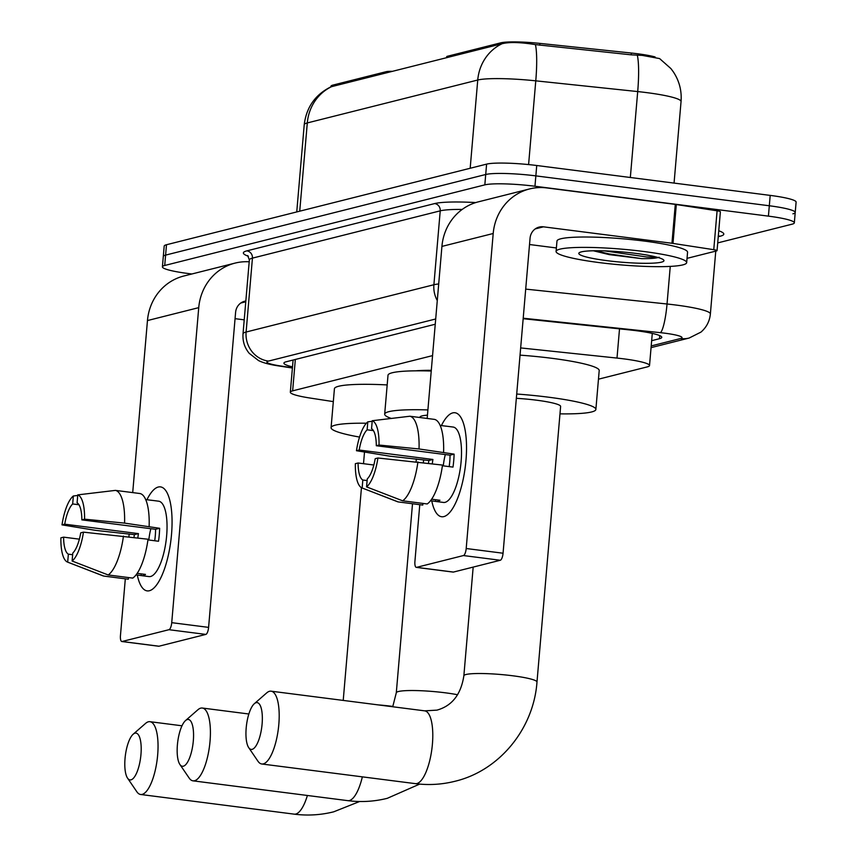 <?xml version="1.0" encoding="UTF-8"?>
<svg xmlns="http://www.w3.org/2000/svg" width="857" height="857" viewBox="0 0 857 857"><rect width="100%" height="100%" fill="white"/><g stroke="black" fill="none" stroke-linecap="round" stroke-linejoin="round"><path stroke-width="1.29" d="M392.549 71.335A13.101 1.575 -175.1 0 0 386.25 71.667L332.998 85.079L332.891 86.353M415.452 370.835A63.568 7.638 4.9 0 1 431.296 370.31M447.354 57.537L447.461 56.262A13.101 1.575 -175.1 0 0 446.69 56.712L446.604 57.719M447.461 56.262L500.713 42.85A35.383 4.253 4.9 0 1 539.889 43.396L631.352 53.038A35.383 4.253 4.9 0 1 655.091 56.948M330.877 86.868L330.92 86.311A35.383 4.253 4.9 0 1 332.998 85.079M432.56 355.612L292.644 390.846A39.315 4.724 -175.1 0 0 290.33 392.206A39.315 4.724 -175.1 0 0 310.041 398.034L333.319 401.612M598.465 379.18L647.217 366.903A39.315 4.724 -175.1 0 0 649.52 365.543A39.315 4.724 -175.1 0 0 617.008 358.076L520.66 347.921M637.319 55.223A45.871 7.285 96 0 1 637.704 91.57A52.427 6.299 -175.1 0 1 646.499 92.599A52.427 6.299 -175.1 0 1 681.047 101.533C681.861 90.746 679.29 80.847 673.323 71.838L670.913 68.581L659.601 58.576L642.214 55.384L631.416 54.859L535.421 44.596C520.403 42.207 509.304 41.907 502.127 43.707L330.973 86.814C315.29 94.591 306.367 107.243 304.224 124.747L296.747 211.936M191.85 273.994L188.315 273.533A39.315 4.724 4.9 0 1 162.412 266.838L163.301 256.468A39.315 4.724 4.9 0 1 165.605 255.107L485.715 174.496A39.315 4.724 4.9 0 1 535.85 175.878L769.307 205.766A39.315 4.724 4.9 0 1 795.221 212.472L796.11 202.091A39.315 4.724 4.9 0 0 770.197 195.396L536.739 165.508A39.315 4.724 4.9 0 0 486.605 164.126L166.494 244.738A39.315 4.724 4.9 0 0 164.19 246.098L163.301 256.468A39.315 4.724 4.9 0 1 165.605 255.107L485.715 174.496A39.315 4.724 4.9 0 1 535.85 175.878L769.307 205.766A39.315 4.724 4.9 0 1 795.221 212.472A39.315 4.724 4.9 0 1 792.907 213.832M162.412 266.838A39.315 4.724 4.9 0 1 164.715 265.477L484.826 184.866A39.315 4.724 4.9 0 1 534.961 186.248L768.418 216.135A39.315 4.724 4.9 0 1 794.332 222.841A39.315 4.724 4.9 0 1 792.018 224.202L717.716 242.906M651.652 340.679L659.472 338.708A39.315 4.724 -175.1 0 0 661.775 337.347A39.315 4.724 -175.1 0 0 629.263 329.881L523.166 318.708M435.249 324.235L286.217 361.761A39.315 4.724 -175.1 0 0 283.903 363.122A39.315 4.724 -175.1 0 0 292.505 366.86M149.386 590.741A52.427 17.119 97.3 0 1 137.302 575.047A52.427 17.119 97.3 0 0 147.168 590.891A52.427 17.119 97.3 0 0 149.386 590.741A52.427 17.119 97.3 0 0 158.652 581.86A52.427 17.119 97.3 0 0 169.322 498.528A52.427 17.119 97.3 0 0 158.266 487.033A52.427 17.119 97.3 0 1 160.484 486.894A52.427 17.119 97.3 0 1 171.196 537.746A52.427 17.119 97.3 0 1 149.386 590.741M146.943 499.727A52.427 17.119 97.3 0 1 158.266 487.033A52.427 17.119 97.3 0 0 146.943 499.727M249.194 261.792A52.427 49.149 75.9 0 0 235.086 263.099L183.805 276.018A52.427 49.149 75.9 0 0 147.458 320.561L132.706 492.593M235.086 263.099A52.427 49.149 75.9 0 0 198.738 307.642L171.732 622.664L208.594 627.378L235.6 312.366A13.101 12.287 -104.1 0 1 244.695 301.225A13.101 12.287 -104.1 0 1 245.841 301M129.161 533.975L128.914 536.771M125.315 578.829L120.451 635.573A6.556 2.143 -82.7 0 0 121.823 641.518A6.556 2.143 -82.7 0 0 122.101 641.497L158.963 646.221A6.556 2.143 97.3 0 1 158.684 646.232A6.556 2.143 97.3 0 1 158.427 646.146M208.594 627.378A6.556 2.143 97.3 0 1 205.83 634.416L168.968 629.702L122.101 641.497M168.968 629.702A6.556 2.143 -82.7 0 0 171.732 622.664M205.83 634.416L158.963 646.221M235.064 318.675L244.224 319.843M72.641 554.715L68.367 554.168A26.213 8.559 97.3 0 1 63.611 537.146L79.38 539.16M77.719 495.464L73.348 495.989L72.674 503.959A26.213 8.559 97.3 0 0 64.725 524.184L138.448 533.622A26.213 8.559 -82.7 0 0 137.838 537.917M72.674 503.959L78.973 504.762M148.818 540.006A26.213 8.559 97.3 0 1 150.864 528.705M137.174 573.354L145.486 574.426A38.008 12.405 97.3 0 1 143.226 575.54A38.008 12.405 97.3 0 1 141.63 575.647A38.008 12.405 97.3 0 1 141.073 575.54L136.049 574.897M150.714 500.209A38.008 12.405 97.3 0 1 151.282 500.242L158.652 501.195A38.008 12.405 97.3 0 1 166.419 538.067A38.008 12.405 97.3 0 1 150.607 576.482A38.008 12.405 97.3 0 1 149 576.59L141.63 575.647M151.282 500.242A38.008 12.405 97.3 0 1 151.839 500.359L145.69 499.567M147.94 539.889L158.524 541.249A38.008 12.405 97.3 0 0 159.638 528.287L124.565 523.113L84.564 519.181L81.844 519.867L155.567 529.305A26.213 8.559 -82.7 0 1 154.699 540.756M64.725 524.184L62.004 524.87L95.727 530.376L134.378 534.65A38.008 12.405 97.3 0 0 134.013 537.425M81.844 519.867A26.213 8.559 97.3 0 0 77.087 502.845L77.773 494.875L115.427 490.386L140.002 493.536A43.246 14.119 97.3 0 1 149.139 526.262M148.036 539.224A43.246 14.119 97.3 0 1 132.749 578.1L108.175 574.961L72.106 561.024L72.791 553.054A26.213 8.559 97.3 0 0 80.729 532.829L83.45 532.154L148.036 539.224M115.427 490.386A43.246 14.119 97.3 0 1 124.565 523.113M123.462 536.075A43.246 14.119 97.3 0 1 108.175 574.961M62.004 524.87A34.076 11.13 97.3 0 1 73.348 495.989M77.773 494.875A34.076 11.13 97.3 0 1 84.564 519.181M83.45 532.154A34.076 11.13 97.3 0 1 72.106 561.024M68.367 554.168L67.682 562.138L103.751 576.065L128.325 579.214L128.475 577.554M103.751 576.065A43.246 14.119 97.3 0 1 102.99 575.84L67.521 562.085A34.076 11.13 97.3 0 1 60.89 537.832L63.611 537.146M141.212 573.869L141.073 575.54M138.448 533.622L134.378 534.65M159.638 528.287L155.567 529.305M643.489 251.455A65.528 7.874 4.9 0 1 686.671 262.617A65.528 7.874 4.9 0 1 599.268 262.596A65.528 7.874 4.9 0 1 556.086 251.422A65.528 7.874 4.9 0 1 643.489 251.455M556.086 251.422L556.975 241.053A65.528 7.874 4.9 0 1 644.378 241.085A65.528 7.874 4.9 0 1 687.56 252.247L686.671 262.617M606.97 260.657A42.721 5.131 4.9 0 1 579.171 252.783A42.721 5.131 4.9 0 1 635.798 253.393A42.721 5.131 4.9 0 1 663.693 260.025A42.721 5.131 4.9 0 1 606.97 260.657M593.398 250.78L609.327 254.636L641.689 258.643C650.699 258.718 656.516 258.246 659.151 257.229M595.733 250.747L608.899 253.897L641.689 258.643M604.41 250.865L646.714 256.961L657.426 257.325M131.003 779.849A23.589 7.702 -82.7 0 0 140.955 754.514A23.589 7.702 -82.7 0 0 134.999 733.174A23.589 7.702 -82.7 0 0 133.178 734.213A23.589 7.702 -82.7 0 0 125.358 755.531A23.589 7.702 -82.7 0 0 127.554 778.135A23.589 7.702 -82.7 0 0 131.003 779.849M133.178 734.213L145.561 723.404A36.701 11.977 97.3 0 1 148.4 721.787A36.701 11.977 97.3 0 1 149.954 721.69A36.701 11.977 97.3 0 1 157.442 757.288A36.701 11.977 97.3 0 1 142.176 794.385A36.701 11.977 97.3 0 1 140.623 794.482A36.701 11.977 97.3 0 1 136.809 791.718L127.554 778.135M359.533 437.07A72.084 8.656 4.9 0 1 331.081 427.643A72.084 8.656 4.9 0 1 366.357 423.229M331.081 427.643L334.423 388.757A72.084 8.656 4.9 0 1 387.182 384.922M252.151 749.339A23.589 7.702 -82.7 0 0 262.103 724.004A23.589 7.702 -82.7 0 0 256.147 702.676A23.589 7.702 -82.7 0 0 254.315 703.715A23.589 7.702 -82.7 0 0 246.505 725.033A23.589 7.702 -82.7 0 0 248.701 747.625A23.589 7.702 -82.7 0 0 252.151 749.339M254.315 703.715L266.698 692.895A36.701 11.977 97.3 0 1 269.548 691.278A36.701 11.977 97.3 0 1 271.091 691.181A36.701 11.977 97.3 0 1 278.589 726.779A36.701 11.977 97.3 0 1 263.324 763.876A36.701 11.977 97.3 0 1 261.771 763.983A36.701 11.977 97.3 0 1 257.957 761.22L248.701 747.625M536.985 682.033A36.701 4.414 -175.1 0 0 512.807 675.787A36.701 4.414 -175.1 0 0 466.015 674.502A36.701 4.414 -175.1 0 0 463.862 675.766C460.991 694.481 452.014 705.932 436.941 710.132L424.686 710.849A36.701 11.977 -82.7 0 1 432.185 746.447A36.701 11.977 -82.7 0 1 416.92 783.544A36.701 11.977 -82.7 0 1 415.366 783.641C428.704 785.333 441.869 784.551 454.863 781.305C499.395 770.754 533.654 728.793 536.985 682.033L560.617 406.432A36.701 4.414 -175.1 0 0 536.428 400.176A36.701 4.414 -175.1 0 0 516.342 398.323M516.707 394.027A72.084 8.656 4.9 0 1 548.373 397.177A72.084 8.656 4.9 0 1 595.872 409.453A72.084 8.656 4.9 0 1 559.975 413.856M520.049 355.141A72.084 8.656 4.9 0 1 551.704 358.28A72.084 8.656 4.9 0 1 599.204 370.567L595.872 409.453M183.355 766.201A23.589 7.702 -82.7 0 0 193.318 740.855A23.589 7.702 -82.7 0 0 187.362 719.526A23.589 7.702 -82.7 0 0 185.53 720.566A23.589 7.702 -82.7 0 0 177.72 741.883A23.589 7.702 -82.7 0 0 179.906 764.487A23.589 7.702 -82.7 0 0 183.355 766.201M185.53 720.566L197.913 709.746A36.701 11.977 97.3 0 1 200.763 708.139A36.701 11.977 97.3 0 1 202.306 708.032A36.701 11.977 97.3 0 1 209.804 743.64A36.701 11.977 97.3 0 1 194.539 780.738A36.701 11.977 97.3 0 1 192.986 780.834A36.701 11.977 97.3 0 1 189.172 778.07L179.906 764.487M427.45 415.163A36.701 4.414 -175.1 0 0 419.93 417.177L419.898 417.52M391.295 418.441A72.084 8.656 4.9 0 1 384.675 414.156A72.084 8.656 4.9 0 1 427.9 409.925M384.675 414.156L388.007 375.259A72.084 8.656 4.9 0 1 431.232 371.027M443.84 516.6A52.427 17.119 97.3 0 1 431.767 500.906A52.427 17.119 97.3 0 0 441.634 516.739A52.427 17.119 97.3 0 0 443.84 516.6A52.427 17.119 97.3 0 0 453.117 507.708A52.427 17.119 97.3 0 0 463.787 424.376A52.427 17.119 97.3 0 0 452.732 412.892A52.427 17.119 97.3 0 1 454.949 412.742A52.427 17.119 97.3 0 1 465.662 463.594A52.427 17.119 97.3 0 1 443.84 516.6M441.409 425.586A52.427 17.119 97.3 0 1 452.732 412.892A52.427 17.119 97.3 0 0 441.409 425.586M672.981 243.42A6.556 0.782 -175.1 0 0 671.952 243.27L675.284 204.384A6.556 0.782 4.9 0 1 676.312 204.534L672.981 243.42L713.763 249.687A6.556 0.782 -175.1 0 1 717.052 250.662A6.556 0.782 -175.1 0 1 716.666 250.887L687.035 258.353M675.284 204.384L546.798 187.929A52.427 49.149 75.9 0 0 529.551 188.947A52.427 49.149 75.9 0 0 493.204 233.5L466.197 548.512L503.059 553.226L530.065 238.214A13.101 12.287 -104.1 0 1 539.16 227.084A13.101 12.287 -104.1 0 1 543.467 226.826L671.952 243.27M676.312 204.534L717.095 210.801A6.556 0.782 4.9 0 1 720.383 211.775L717.052 250.662M529.551 188.947L478.27 201.866A52.427 49.149 75.9 0 0 441.923 246.409L427.172 418.452M423.626 459.823L423.379 462.63M419.78 504.677L414.917 561.421A6.556 2.143 -82.7 0 0 416.288 567.366A6.556 2.143 -82.7 0 0 416.566 567.355L453.428 572.069A6.556 2.143 97.3 0 1 453.149 572.09A6.556 2.143 97.3 0 1 452.892 572.005M503.059 553.226A6.556 2.143 97.3 0 1 500.295 560.264L463.433 555.55L416.566 567.355M463.433 555.55A6.556 2.143 -82.7 0 0 466.197 548.512M500.295 560.264L453.428 572.069M529.53 244.524L556.386 247.962M367.107 480.563L362.832 480.016A26.213 8.559 97.3 0 1 358.076 462.994L373.845 465.019M372.184 421.312L367.814 421.837L367.139 429.807A26.213 8.559 97.3 0 0 359.19 450.032L432.914 459.47A26.213 8.559 -82.7 0 0 432.303 463.766M367.139 429.807L373.438 430.621M443.283 465.854A26.213 8.559 97.3 0 1 445.329 454.553M431.639 499.203L439.952 500.274A38.008 12.405 97.3 0 1 437.691 501.388A38.008 12.405 97.3 0 1 436.095 501.495A38.008 12.405 97.3 0 1 435.538 501.388L430.514 500.745M445.179 426.068A38.008 12.405 97.3 0 1 445.747 426.1L453.117 427.043A38.008 12.405 97.3 0 1 460.884 463.916A38.008 12.405 97.3 0 1 445.072 502.341A38.008 12.405 97.3 0 1 443.465 502.438L436.095 501.495M445.747 426.1A38.008 12.405 97.3 0 1 446.304 426.208L440.155 425.426M442.405 465.747L452.989 467.097A38.008 12.405 97.3 0 0 454.103 454.135L419.03 448.961L379.03 445.04L376.309 445.726L450.032 455.163A26.213 8.559 -82.7 0 1 449.164 466.604M359.19 450.032L356.469 450.718L390.192 456.224L428.843 460.498A38.008 12.405 97.3 0 0 428.479 463.283M376.309 445.726A26.213 8.559 97.3 0 0 371.552 428.704L372.238 420.723L409.892 416.234L434.467 419.384A43.246 14.119 97.3 0 1 443.605 452.11M442.501 465.072A43.246 14.119 97.3 0 1 427.215 503.959L402.64 500.809L366.571 486.883L367.257 478.902A26.213 8.559 97.3 0 0 375.195 458.688L377.916 458.002L442.501 465.072M409.892 416.234A43.246 14.119 97.3 0 1 419.03 448.961M417.927 461.934A43.246 14.119 97.3 0 1 402.64 500.809M356.469 450.718A34.076 11.13 97.3 0 1 367.814 421.837M372.238 420.723A34.076 11.13 97.3 0 1 379.03 445.04M377.916 458.002A34.076 11.13 97.3 0 1 366.571 486.883M362.832 480.016L362.147 487.997L398.216 501.923L422.79 505.062L422.94 503.402M398.216 501.923A43.246 14.119 97.3 0 1 397.455 501.699L361.986 487.933A34.076 11.13 97.3 0 1 355.355 463.68L358.076 462.994M435.677 499.727L435.538 501.388M432.914 459.47L428.843 460.498M454.103 454.135L450.032 455.163M386.143 72.941L386.25 71.667M500.713 42.85L500.606 44.125M539.889 43.396L539.728 45.196M631.352 53.038L631.202 54.837M295.333 359.458L292.644 390.846M619.515 328.852L617.008 358.076M502.127 43.707A45.871 43.011 75.9 0 0 477.745 80.022L307.299 122.937A45.871 43.011 -104.1 0 1 331.691 86.621M535.421 44.596A45.871 7.285 96 0 1 535.775 80.837A52.427 6.299 -175.1 0 0 477.745 80.022L470.182 168.261M299.736 211.186L307.299 122.937A52.427 6.299 -175.1 0 0 304.224 124.747M630.334 177.495L637.704 91.57L535.775 80.837L528.598 164.576M770.197 195.396L768.418 216.135M166.494 244.738L164.715 265.477M486.605 164.126L484.826 184.866M536.739 165.508L534.961 186.248M651.202 345.928L680.501 338.547A26.213 3.149 -175.1 0 0 664.775 333.18A26.213 3.149 -175.1 0 0 660.372 332.666L523.209 318.215M525.705 289.109L667.035 303.999A52.427 6.299 4.9 0 1 675.841 305.028A52.427 6.299 4.9 0 1 710.378 313.951L715.766 251.112M670.26 266.388L667.035 303.999A26.213 4.156 96 0 1 660.372 332.666M718.755 230.758A58.972 7.081 4.9 0 1 720.341 236.178L718.241 236.703M248.359 256.264A58.972 7.081 4.9 0 1 246.848 250.865L434.649 203.57A58.972 7.081 4.9 0 1 475.806 202.563M249.355 259.95L243.024 333.834A52.427 6.299 4.9 0 1 246.109 332.023L252.44 258.128A52.427 6.299 -175.1 0 0 249.355 259.95L247.684 255.557M435.699 318.986L268.455 361.097A26.213 24.574 -104.1 0 1 246.109 332.023L433.899 284.738L440.23 210.843L252.44 258.128A6.556 6.149 75.9 0 0 246.848 250.865M437.274 300.561A26.213 24.574 -104.1 0 1 433.899 284.738A52.427 6.299 4.9 0 1 438.698 283.946M462.18 209.44A52.427 6.299 -175.1 0 0 440.23 210.843A6.556 6.149 75.9 0 0 434.649 203.57M268.455 361.097A26.213 3.149 -175.1 0 0 280.057 365.885L292.43 367.792M720.341 236.178A6.556 6.149 75.9 0 0 718.841 236.178M280.057 365.885A26.213 12.694 98.7 0 1 278.3 365.875L292.408 368.039M651.063 347.631L689.124 338.044A26.213 24.574 -104.1 0 1 680.501 338.547M659.729 335.623L659.472 338.708M198.738 307.642L147.458 320.561M245.766 301.793L240.774 303.046M359.608 801.509L333.716 811.815C320.722 815.061 307.556 815.843 294.219 814.15A36.701 11.977 -82.7 0 0 295.772 814.043A36.701 11.977 -82.7 0 0 307.395 795.478M392.87 706.447A36.701 4.414 -175.1 0 0 391.66 706.286A36.701 4.414 -175.1 0 0 378.226 704.893M419.641 784.101L387.3 798.317C374.305 801.563 361.14 802.345 347.813 800.652A36.701 11.977 -82.7 0 0 349.356 800.556A36.701 11.977 -82.7 0 0 362.35 776.86M457.617 694.748A36.701 4.414 -175.1 0 0 445.244 692.799A36.701 4.414 -175.1 0 0 398.462 691.513A36.701 4.414 -175.1 0 0 396.298 692.777L392.731 706.757M493.204 233.5L441.923 246.409M543.467 226.826L535.239 228.894M713.763 249.687L717.095 210.801M293.094 360.026L290.33 392.206M652.284 333.405L649.52 365.543M681.047 101.533L674.063 183.087M794.332 222.841L795.221 212.472M718.177 236.307L719.109 236.018L718.252 236.682M243.024 333.834C242.51 341.161 244.577 347.663 249.226 353.341L258.525 360.561C263.131 362.832 269.719 364.6 278.3 365.875M689.124 338.044L700.94 332.12C706.489 327.32 709.639 321.268 710.378 313.951M121.823 641.518L158.684 646.232M181.995 725.793L149.954 721.69M294.219 814.15L140.623 794.482M364.514 452.035L363.507 463.691M361.45 487.676L343.218 700.415M424.686 710.849L271.091 691.181M415.366 783.641L261.771 763.983M473.171 567.098L463.862 675.766M248.862 713.999L202.306 708.032M347.813 800.652L192.986 780.834M416.341 458.977L416.106 461.752M412.506 503.755L396.298 692.777M416.288 567.366L453.149 572.09"/></g></svg>
